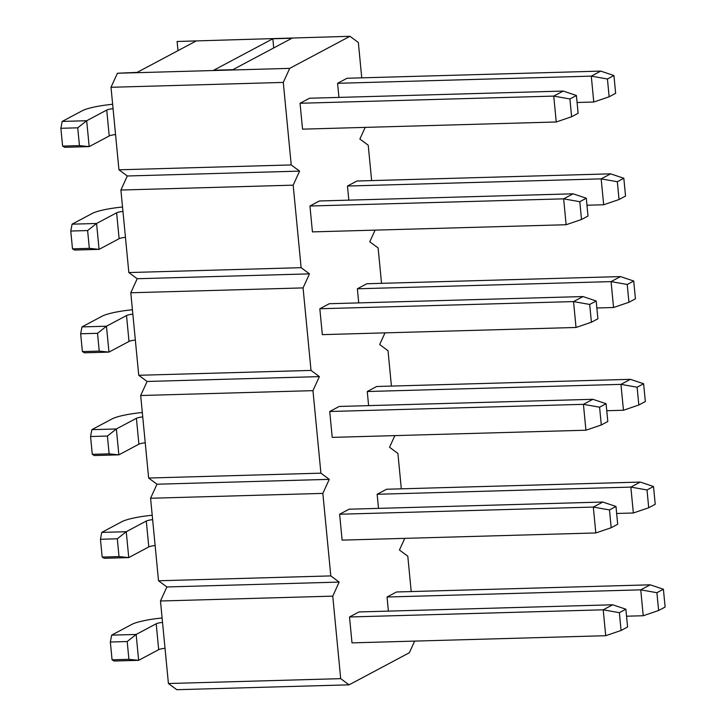 <?xml version="1.0" encoding="UTF-8"?>
<svg xmlns="http://www.w3.org/2000/svg" width="726" height="726" viewBox="0 0 726 726"><rect width="100%" height="100%" fill="white"/><g stroke="black" fill="none" stroke-linecap="round" stroke-linejoin="round"><path stroke-width="1.09" d="M162.107 617.989A33.804 5.672 -5.5 0 0 131.696 624.469L111.65 635.141L136.152 634.451L138.639 660.333L114.136 661.023L112.067 659.807L128.91 659.335L127.195 641.53L110.352 642.011L112.067 659.807M165.02 648.282A7.423 1.243 -5.5 0 0 158.685 649.67L138.639 660.333L128.91 659.335M162.524 622.391A7.423 1.243 -5.5 0 0 156.199 623.779L136.152 634.451L127.195 641.53M111.65 635.141L110.352 642.011M132.422 309.757A33.804 5.672 -5.5 0 0 102.012 316.246L81.965 326.909L106.468 326.219L108.964 352.11L84.461 352.8L82.383 351.575L99.226 351.103L97.52 333.307L80.668 333.779L82.383 351.575M135.345 340.049A7.423 1.243 -5.5 0 0 129.01 341.438L108.964 352.11L99.226 351.103M132.849 314.158A7.423 1.243 -5.5 0 0 126.515 315.547L106.468 326.219L97.52 333.307M81.965 326.909L80.668 333.779M142.314 412.495A33.804 5.672 -5.5 0 0 111.904 418.984L91.857 429.656L116.36 428.957L118.855 454.848L94.353 455.538L92.275 454.322L109.127 453.85L107.412 436.045L90.569 436.526L92.275 454.322M145.236 442.796A7.423 1.243 -5.5 0 0 138.902 444.185L118.855 454.848L109.127 453.85M142.741 416.905A7.423 1.243 -5.5 0 0 136.406 418.294L116.36 428.957L107.412 436.045M91.857 429.656L90.569 436.526M361.748 77.845L358.345 42.48L349.977 36.3L289.701 68.371L283.285 82.419L291.226 164.938L299.593 171.118L293.177 185.157L301.127 267.676L309.485 273.865L303.069 287.904L311.018 370.423L319.376 376.603L312.96 390.652L320.91 473.161L329.268 479.351L322.852 493.39L150.572 498.254L158.522 580.773L330.802 575.909L339.16 582.089L332.753 596.137L340.694 678.656L168.414 683.52L176.772 689.7L349.061 684.836L409.337 652.756L414.664 641.103M332.753 596.137L160.473 601.001L168.414 683.52M312.96 390.652L140.681 395.516L148.63 478.035L320.91 473.161M322.852 493.39L330.802 575.909M401.315 488.825L397.912 453.451L389.553 447.27L394.88 435.609M411.215 591.563L407.803 556.198L399.445 550.018L404.772 538.356M391.423 386.078L388.02 350.712L379.662 344.532L384.989 332.871M633.725 281.016L635.432 298.813L628.934 302.27L627.219 284.474L633.725 281.016L620.521 276.588L366.821 283.748L357.364 288.785L358.717 302.887M653.509 486.502L655.224 504.298L648.717 507.755L647.011 489.959L653.509 486.502L640.305 482.073L386.604 489.242L377.148 494.27L378.509 508.372M329.722 411.497L583.432 404.328L592.888 399.3L339.178 406.46L329.722 411.497L332.218 437.379L585.927 430.219L583.432 404.328L599.585 407.186L601.3 424.982L607.798 421.525L606.083 403.729L599.585 407.186M349.515 616.982L603.215 609.813L612.671 604.785L358.971 611.945L349.515 616.982L352.001 642.873L605.711 635.704L603.215 609.813L619.369 612.671L621.084 630.467L627.591 627.01L625.876 609.214L619.369 612.671M340.694 678.656L349.061 684.836M381.531 283.34L378.128 247.965L369.77 241.785L375.088 230.124M371.639 180.593L368.236 145.227L359.869 139.047L365.196 127.386M339.623 514.235L342.109 540.126L595.819 532.957L593.323 507.075L339.623 514.235L349.079 509.207L602.78 502.038L615.984 506.467L609.477 509.924L611.192 527.729L617.69 524.263L615.984 506.467M319.83 308.75L573.54 301.589L582.996 296.553L329.286 303.722L319.83 308.75L322.326 334.641L576.027 327.471L573.54 301.589L589.693 304.439L591.409 322.235L597.906 318.778L596.191 300.981L589.693 304.439M643.617 383.755L645.332 401.56L638.826 405.017L637.11 387.212L643.617 383.755L630.413 379.326L376.712 386.495L367.256 391.523L368.608 405.634M663.401 589.24L665.116 607.045L658.618 610.502L656.903 592.706L663.401 589.24L650.197 584.82L396.496 591.98L387.04 597.017L388.401 611.12M613.933 75.531L615.648 93.327L609.15 96.785L607.435 78.989L613.933 75.531L600.738 71.103L347.028 78.263L337.572 83.299L338.933 97.402M309.938 206.012L563.648 198.842L573.104 193.815L319.395 200.975L309.938 206.012L312.434 231.893L566.135 224.733L563.648 198.842L579.802 201.701L581.517 219.497L588.015 216.039L586.299 198.234L579.802 201.701M300.047 103.264L302.542 129.155L556.243 121.986L553.747 96.095L300.047 103.264L309.503 98.237L563.204 91.068L576.408 95.496L569.91 98.954L571.616 116.75L578.123 113.292L576.408 95.496M623.825 178.269L625.54 196.065L619.042 199.532L617.327 181.727L623.825 178.269L610.63 173.841L356.929 181.01L347.473 186.037L348.825 200.149M303.069 287.904L130.789 292.769L138.739 375.288L311.018 370.423M309.485 273.865L137.205 278.73L130.789 292.769M329.268 479.351L156.988 484.215L150.572 498.254M148.63 478.035L156.988 484.215M319.376 376.603L147.097 381.468L140.681 395.516M138.739 375.288L147.097 381.468M339.16 582.089L166.88 586.953L160.473 601.001M158.522 580.773L166.88 586.953M272.822 38.777L213.716 70.222L232.865 69.678L291.961 38.233L272.822 38.777L273.702 47.952M289.701 68.371L117.421 73.244L137.15 72.382L196.247 40.937L177.108 41.482L177.988 50.657M349.977 36.3L177.108 41.482M117.421 73.244L111.005 87.283L118.946 169.802L127.313 175.982L120.897 190.03L128.838 272.549L137.205 278.73M152.215 515.242A33.804 5.672 -5.5 0 0 121.805 521.731L101.758 532.394L126.251 531.704L117.303 538.792L100.46 539.264L102.175 557.069L104.245 558.285L128.747 557.595L119.019 556.588L117.303 538.792M152.632 519.653A7.423 1.243 -5.5 0 0 146.298 521.041L126.251 531.704L128.747 557.595L148.794 546.923A7.423 1.243 -5.5 0 1 155.128 545.535M102.175 557.069L119.019 556.588M101.758 532.394L100.46 539.264M648.717 507.755L633.344 512.992L616.655 513.463M640.305 482.073L630.849 487.101L647.011 489.959M377.148 494.27L630.849 487.101L633.344 512.992M658.618 610.502L643.236 615.739L626.547 616.211M650.197 584.82L640.749 589.848L656.903 592.706M387.04 597.017L640.749 589.848L643.236 615.739M609.477 509.924L593.323 507.075L602.78 502.038M611.192 527.729L595.819 532.957M592.888 399.3L606.083 403.729M601.3 424.982L585.927 430.219M630.413 379.326L620.957 384.363L637.11 387.212M638.826 405.017L623.452 410.244L606.764 410.716M367.256 391.523L620.957 384.363L623.452 410.244M582.996 296.553L596.191 300.981M591.409 322.235L576.027 327.471M620.521 276.588L611.065 281.615L627.219 284.474M628.934 302.27L613.561 307.506L596.863 307.978M357.364 288.785L611.065 281.615L613.561 307.506M612.671 604.785L625.876 609.214M621.084 630.467L605.711 635.704M122.531 207.01A33.804 5.672 -5.5 0 0 92.12 213.498L72.074 224.171L96.576 223.472L99.072 249.363L74.569 250.053L72.491 248.836L89.334 248.356L87.619 230.559L70.776 231.04L72.491 248.836M125.453 237.311A7.423 1.243 -5.5 0 0 119.118 238.7L99.072 249.363L89.334 248.356M122.957 211.42A7.423 1.243 -5.5 0 0 116.623 212.809L96.576 223.472L87.619 230.559M72.074 224.171L70.776 231.04M293.177 185.157L120.897 190.03M301.127 267.676L128.838 272.549M283.285 82.419L111.005 87.283M118.946 169.802L291.226 164.938M299.593 171.118L127.313 175.982M112.639 104.272A33.804 5.672 -5.5 0 0 82.229 110.76L62.182 121.424L86.684 120.734L77.727 127.821L60.884 128.293L62.599 146.089L64.678 147.314L89.18 146.616L79.443 145.617L77.727 127.821M113.065 108.673A7.423 1.243 -5.5 0 0 106.731 110.062L86.684 120.734L89.18 146.616L109.227 135.953A7.423 1.243 -5.5 0 1 115.552 134.564M62.599 146.089L79.443 145.617M62.182 121.424L60.884 128.293M609.15 96.785L593.768 102.021L577.079 102.493M600.738 71.103L591.282 76.13L607.435 78.989M337.572 83.299L591.282 76.13L593.768 102.021M619.042 199.532L603.669 204.759L586.971 205.231M610.63 173.841L601.173 178.877L617.327 181.727M347.473 186.037L601.173 178.877L603.669 204.759M569.91 98.954L553.747 96.095L563.204 91.068M571.616 116.75L556.243 121.986M573.104 193.815L586.299 198.234M581.517 219.497L566.135 224.733M156.199 623.779L158.685 649.67M126.515 315.547L129.01 341.438M136.406 418.294L138.902 444.185M146.298 521.041L148.794 546.923M116.623 212.809L119.118 238.7M106.731 110.062L109.227 135.953"/></g></svg>
